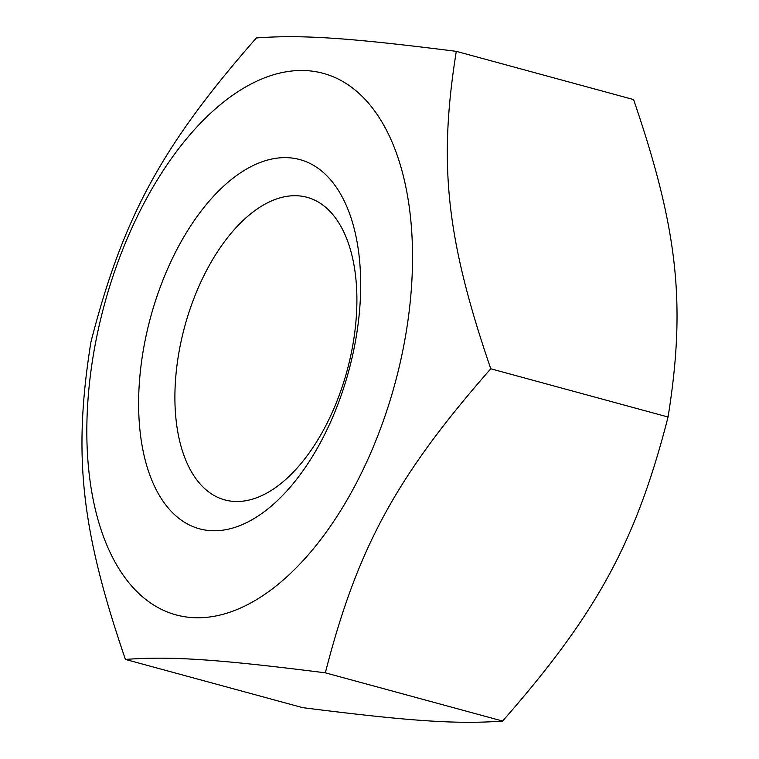 <?xml version="1.0" encoding="UTF-8"?>
<svg xmlns="http://www.w3.org/2000/svg" width="759" height="759" viewBox="0 0 759 759"><rect width="100%" height="100%" fill="white"/><g stroke="black" fill="none" stroke-linecap="round" stroke-linejoin="round"><path stroke-width="1.14" d="M298.097 195.813A156.79 84.126 105.2 0 1 307.053 197.302A156.79 84.126 105.2 0 1 347.081 370.677A156.79 84.126 105.2 0 1 224.749 499.896A156.79 84.126 105.2 0 1 182.625 334.691A156.79 84.126 105.2 0 1 298.097 195.813M288.961 157.758A191.306 102.645 -74.8 0 0 140.073 431.368A191.306 102.645 -74.8 0 0 319.985 443.427A191.306 102.645 -74.8 0 0 288.961 157.758M97.323 333.979A280.612 150.567 -74.8 0 0 275.944 586.1A280.612 150.567 -74.8 0 0 375.752 112.474A280.612 150.567 -74.8 0 0 97.323 333.979M125.415 659.429L302.708 707.654C410.401 721.278 457.421 724.428 502.619 721.05C597.124 613.291 636.042 541.765 668.062 417.014C686.127 304.131 678.015 229.455 633.585 99.571L456.292 51.346C438.228 164.229 446.339 238.905 490.769 368.779C396.255 476.548 357.337 548.064 325.326 672.825C217.634 659.201 170.614 656.051 125.415 659.429C80.985 529.545 72.873 454.869 90.938 341.986C122.958 217.235 161.876 145.709 256.381 37.95C301.579 34.572 348.599 37.722 456.292 51.346M502.619 721.05L325.326 672.825M668.062 417.014L490.769 368.779"/></g></svg>
